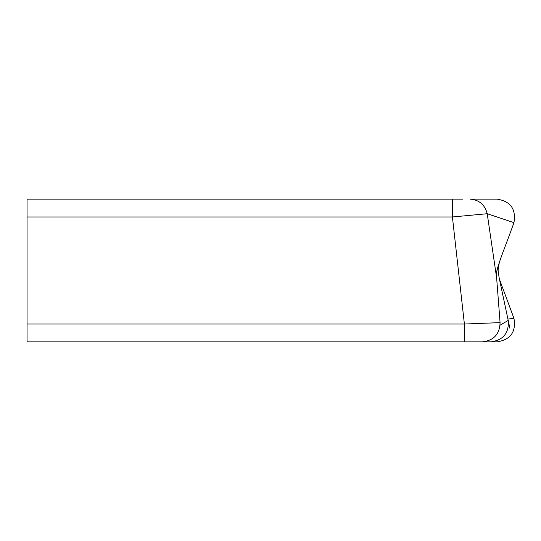 <?xml version="1.0" encoding="UTF-8"?>
<svg xmlns="http://www.w3.org/2000/svg" width="541" height="541" viewBox="0 0 541 541"><rect width="100%" height="100%" fill="white"/><g stroke="black" fill="none" stroke-linecap="round" stroke-linejoin="round"><path stroke-width="0.81" d="M496.638 277.939C493.777 273.428 504.259 249.814 513.95 222.662L487.218 213.722L496.638 277.939L500.08 322.625C499.688 334.162 493.764 340.573 482.295 341.871L27.05 341.871L27.05 199.129L462.805 199.129M452.404 199.129L452.411 216.975L487.218 213.722C484.885 204.708 479.191 199.845 470.129 199.129L497.037 199.129C510.589 201.286 516.229 209.13 513.95 222.662M27.05 216.975L452.411 216.975L464.394 324.025L499.526 322.646M507.972 319.068L513.95 318.338L499.39 279.109M513.95 318.338C516.229 331.87 510.589 339.714 497.037 341.871L490.782 341.871C503.313 340.167 509.135 333.006 508.249 320.387L500.094 325.195M490.782 341.871L482.295 341.871M490.782 199.129L489.531 199.129M454.136 199.129L462.501 199.129M27.05 324.025L464.394 324.025L464.381 341.871M497.99 270.5L499.39 261.898M509.879 328.286L499.086 277.506L497.727 267.585"/></g></svg>

